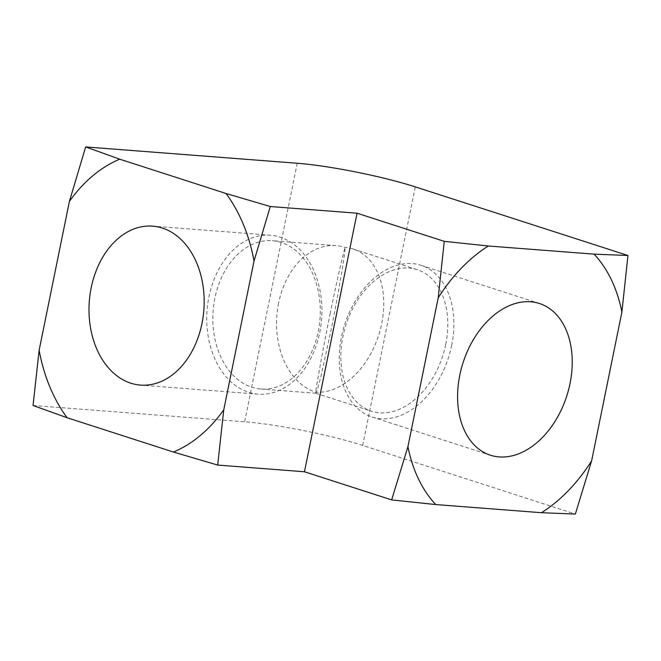 <?xml version="1.0" encoding="UTF-8"?>
<svg xmlns="http://www.w3.org/2000/svg" width="661" height="661" viewBox="0 0 661 661"><rect width="100%" height="100%" fill="white"/><g stroke="black" fill="none" stroke-linecap="round" stroke-linejoin="round"><path stroke-width="0.5" stroke-dasharray="3.31 2.48" d="M319.726 332.566A79.708 57.441 -85.6 0 0 270.465 235.217A79.708 57.441 -85.6 0 0 208.95 296.814A79.708 57.441 -85.6 0 0 258.211 394.171A79.708 57.441 -85.6 0 0 319.726 332.566M318.23 331.541A74.362 53.582 -85.6 0 0 272.274 240.72A74.362 53.582 -85.6 0 0 214.883 298.185A74.362 53.582 -85.6 0 0 260.847 389.007A74.362 53.582 -85.6 0 0 318.23 331.541M451.661 345.406A79.708 54.466 107.9 0 0 421.032 265.301A79.708 54.466 107.9 0 0 341.448 336.912A79.708 54.466 107.9 0 0 372.077 417.017A79.708 54.466 107.9 0 0 451.661 345.406M445.737 344.406A74.362 50.814 107.9 0 0 417.165 269.671A74.362 50.814 107.9 0 0 342.91 336.474A74.362 50.814 107.9 0 0 371.49 411.216A74.362 50.814 107.9 0 0 445.737 344.406M278.603 303.102A74.362 53.582 -85.6 0 0 315.553 392.138A74.362 50.814 107.9 0 0 381.686 323.733A74.362 50.814 107.9 0 0 353.114 248.999A74.362 50.814 107.9 0 0 345.001 247.412A74.362 53.582 -85.6 0 0 335.995 245.628A74.362 53.582 -85.6 0 0 278.603 303.102M330.145 313.413C323.741 345.637 318.883 371.879 315.553 392.138L315.818 393.245L317.619 388.932L321.13 375.572L330.541 332.483C337.837 297.252 345.786 250.461 345.001 247.412C341.522 260.574 336.573 282.577 330.145 313.413M33.05 405.499L244.628 421.801A85.162 10.047 -168.5 0 1 362.682 445.431L575.351 514.06M297.235 163.25L244.628 421.801M362.682 445.431L415.29 186.881M270.465 235.217L152.708 226.145M421.032 265.301L539.393 303.49M335.995 245.628L272.274 240.72M353.114 248.999L417.165 269.671M315.793 393.237L371.49 411.216M315.818 393.245L260.847 389.007M372.077 417.017L490.429 455.214M258.211 394.171L140.463 385.09"/><path stroke-width="0.99" d="M201.977 323.493A79.708 57.441 -85.6 0 0 152.708 226.145A79.708 57.441 -85.6 0 0 91.193 287.742A79.708 57.441 -85.6 0 0 140.463 385.09A79.708 57.441 -85.6 0 0 201.977 323.493M570.022 383.595A79.708 54.466 107.9 0 0 539.393 303.49A79.708 54.466 107.9 0 0 459.8 375.101A79.708 54.466 107.9 0 0 490.429 455.214A79.708 54.466 107.9 0 0 570.022 383.595M438.202 297.855L444.258 241.348L357.047 213.206L270.283 206.521L254.039 260.988L223.765 409.82A153.294 110.453 94.4 0 1 173.422 452.041L67.141 417.744L33.05 405.499L39.131 350.247L69.405 201.407L85.649 146.94L297.235 163.25A85.162 10.047 11.5 0 1 415.29 186.881L627.95 255.501L621.902 312.017L591.62 460.849L575.351 514.06L541.483 512.705L435.739 504.558A153.294 104.744 -72.1 0 1 407.928 446.687L438.202 297.855A153.294 104.744 -72.1 0 1 488.339 245.999L594.082 254.146A153.294 104.744 -72.1 0 1 621.902 312.017M591.62 460.849A153.294 104.744 -72.1 0 1 541.483 512.705M407.928 446.687L391.651 499.898L304.448 471.764L357.047 213.206M223.765 409.82L217.684 465.071L304.448 471.764M69.405 201.407A153.294 110.453 94.4 0 1 119.748 159.194L226.029 193.491A153.294 110.453 94.4 0 1 254.039 260.988M67.141 417.744A153.294 110.453 94.4 0 1 39.131 350.247M391.651 499.898L435.739 504.558M173.422 452.041L217.684 465.071M85.649 146.94L119.748 159.194M226.029 193.491L270.283 206.521M444.258 241.348L488.339 245.999M594.082 254.146L627.95 255.501"/></g></svg>
